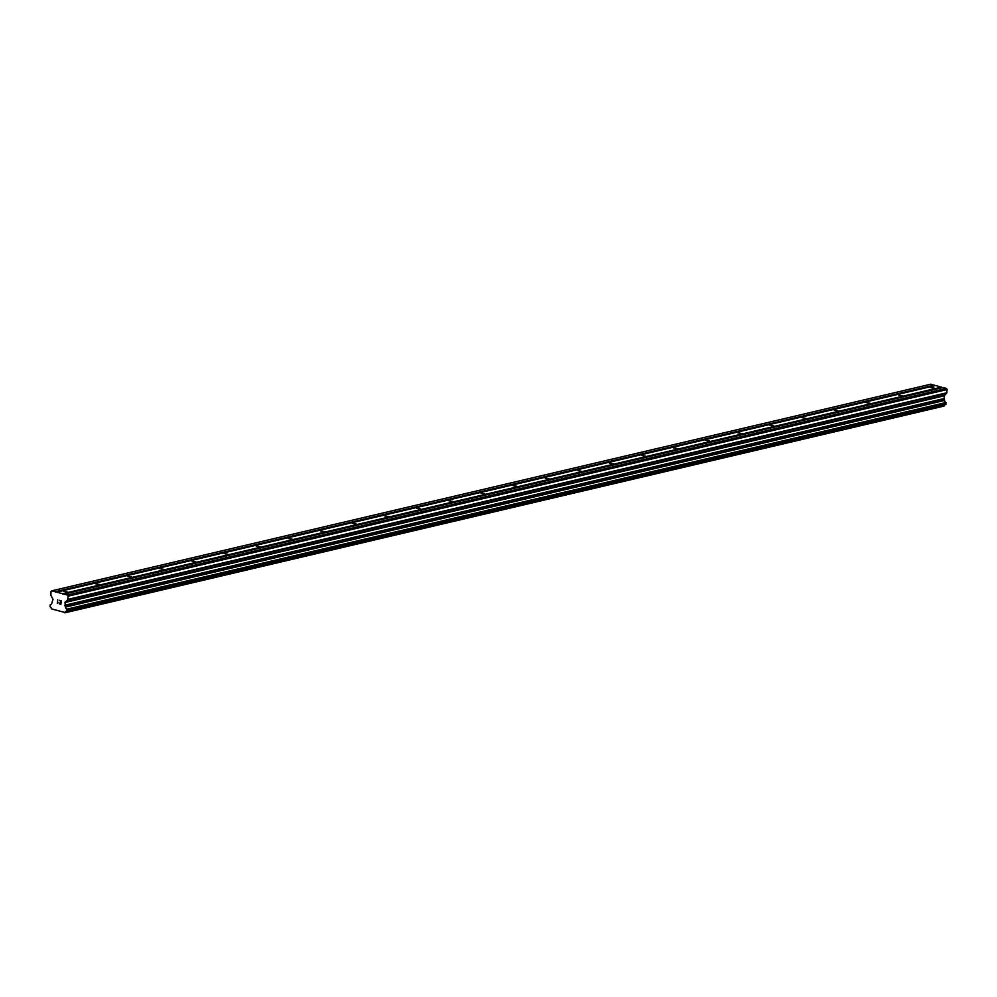 <?xml version="1.0" encoding="UTF-8"?>
<svg xmlns="http://www.w3.org/2000/svg" width="997" height="997" viewBox="0 0 997 997"><rect width="100%" height="100%" fill="white"/><g stroke="black" fill="none" stroke-linecap="round" stroke-linejoin="round"><path stroke-width="1.5" d="M934.289 388.145L930.562 387.546L934.289 388.145M902.173 395.697L898.459 395.086L902.173 395.697M870.069 403.249L866.343 402.638L870.069 403.249M837.954 410.789L834.227 410.191L837.954 410.789M805.85 418.341L802.124 417.731L805.85 418.341M773.734 425.893L770.008 425.283L773.734 425.893M741.618 433.446L737.892 432.835L741.618 433.446M709.515 440.986L705.789 440.387L709.515 440.986M677.399 448.538L673.673 447.927L677.399 448.538M645.283 456.09L641.569 455.479L645.283 456.09M613.18 463.63L609.454 463.032L613.18 463.63M581.064 471.182L577.338 470.572L581.064 471.182M548.948 478.734L545.234 478.124L548.948 478.734M516.845 486.287L513.119 485.676L516.845 486.287M484.729 493.827L481.003 493.216L484.729 493.827M452.613 501.379L448.899 500.768L452.613 501.379M420.51 508.931L416.783 508.32L420.51 508.931M388.394 516.471L384.668 515.873L388.394 516.471M356.29 524.023L352.564 523.413L356.29 524.023M324.175 531.575L320.448 530.965L324.175 531.575M292.059 539.115L288.332 538.517L292.059 539.115M259.955 546.668L256.229 546.057L259.955 546.668M227.839 554.22L224.113 553.609L227.839 554.22M195.724 561.772L191.997 561.161L195.724 561.772M163.62 569.312L159.894 568.714L163.62 569.312M131.504 576.864L127.778 576.254L131.504 576.864M99.388 584.416L95.675 583.806L99.388 584.416M67.285 591.956L63.559 591.358L67.285 591.956M942.452 387.634L935.734 385.49L56.692 592.131L67.422 595.047L68.095 596.181L67.634 599.87L64.979 602.5L65.553 607.073A2.131 1.633 -103.2 0 0 66.811 609.179L66.637 611.198A2.131 1.633 -103.2 0 0 65.117 612.544L51.346 608.818A2.131 1.633 -103.2 0 0 50.087 606.724L50.236 604.693A2.131 1.633 -103.2 0 0 51.769 603.347L53.015 599.259L50.884 595.334L51.009 591.557L51.832 590.822L56.692 592.131M945.866 404.508L66.824 611.149L945.767 404.558L945.854 402.539A2.131 1.633 -103.2 0 1 944.595 400.433L944.034 395.859L946.676 393.229L947.15 389.54L946.465 388.406L943.075 387.484L64.02 594.125M944.894 404.757A2.131 1.633 -103.2 0 0 944.171 405.904L65.117 612.544M64.867 612.819L944.171 405.904M935.111 385.64L930.886 384.181L51.832 590.822M60.742 604.032L60.854 602.612L60.742 604.032L59.284 603.634L60.742 604.032M60.854 602.612L60.057 602.4L60.854 602.612M60.879 602.375L60.991 600.967L60.879 602.375M60.991 600.967L59.521 600.568L60.991 600.967M59.546 600.331L61.191 600.78L60.917 604.319L59.259 603.87L60.917 604.319M58.025 602.587L57.265 603.322M57.452 602.911L57.701 599.82L57.452 602.911M946.028 402.701L66.973 609.341L946.016 402.688M941.841 387.472L62.799 594.112M941.617 387.085L62.574 593.726M946.465 388.406L67.422 595.047M947.15 389.54L68.095 596.181M944.495 400.084L65.441 606.724M944.595 400.433L65.553 607.073M944.022 406.078L64.979 612.719M934.276 385.104L55.234 591.744M934.501 385.478L55.458 592.118M946.901 392.743L67.846 599.396M946.676 393.229L67.634 599.87M944.259 395.373L65.204 602.014M944.034 395.859L64.979 602.5M943.823 398.601L64.768 605.241M943.96 399.174L64.905 605.815M945.854 402.539L66.811 609.179M946.091 402.987L67.036 609.628M945.991 404.246L66.936 610.887M945.879 404.483L66.836 611.136M945.767 404.558L66.712 611.198"/></g></svg>

